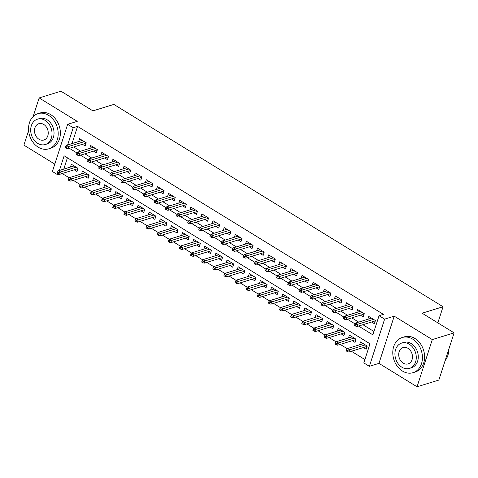 <?xml version="1.0" encoding="UTF-8"?>
<svg xmlns="http://www.w3.org/2000/svg" width="478" height="478" viewBox="0 0 478 478"><rect width="100%" height="100%" fill="white"/><g stroke="black" fill="none" stroke-linecap="round" stroke-linejoin="round"><path stroke-width="0.72" d="M62.361 173.466L57.958 174.93L52.401 171.512L67.643 124.31L73.206 127.728L67.643 144.948M28.614 130.548L23.9 145.139L54.785 164.127M67.643 124.31L77.239 121.352L39.148 97.936L60.945 91.214L92.923 110.866L113.854 104.413L443.052 306.751L422.128 313.204L454.1 332.861L438.852 380.064L417.055 386.786L432.297 339.583L394.207 316.173L384.617 319.131L369.369 366.333L363.806 362.916L369.99 343.778L64.142 155.792L59.403 170.467M394.207 316.173L378.958 363.376L417.055 386.786M378.958 363.376L369.369 366.333M62.319 173.586L69.292 177.87M73.325 180.349L80.418 184.705M84.451 187.185L91.537 191.541M95.57 194.02L102.656 198.376M106.69 200.856L113.782 205.217M117.815 207.691L124.901 212.053M128.935 214.532L136.021 218.888M140.06 221.368L147.146 225.724M151.179 228.203L158.266 232.559M162.299 235.039L169.391 239.394M173.424 241.874L180.511 246.23M184.544 248.709L191.63 253.065M195.663 255.545L202.756 259.901M206.789 262.38L213.875 266.736M217.908 269.216L224.995 273.571M229.034 276.051L236.12 280.407M240.153 282.886L247.24 287.242M251.273 289.722L258.365 294.078M262.398 296.557L269.484 300.913M273.518 303.393L280.604 307.754M284.637 310.228L291.729 314.59M295.762 317.069L302.849 321.425M306.882 323.905L313.968 328.261M318.007 330.74L325.094 335.096M329.127 337.576L336.213 341.931M340.246 344.411L347.339 348.767M351.372 351.246L364.893 359.558M39.148 97.936L33.131 116.56M454.1 332.861L432.297 339.583M82.455 144.296L85.227 145.999L86.255 142.808L79.581 138.71L78.667 141.548M93.574 151.132L96.347 152.835L97.381 149.644L90.706 145.545L89.786 148.383M104.7 157.967L107.472 159.67L108.5 156.479L101.826 152.38L100.912 155.219M115.819 164.802L118.592 166.505L119.62 163.315L112.951 159.216L112.031 162.054M126.945 171.638L129.711 173.341L130.745 170.15L124.071 166.051L123.151 168.889M138.064 178.473L140.837 180.176L141.864 176.985L135.19 172.887L134.276 175.731M149.184 185.309L151.956 187.012L152.99 183.827L146.316 179.722L145.396 182.566M160.309 192.144L163.082 193.847L164.109 190.662L157.435 186.557L156.521 189.402M171.429 198.979L174.201 200.682L175.229 197.498L168.555 193.393L167.641 196.237M182.548 205.815L185.321 207.524L186.354 204.333L179.68 200.228L178.76 203.072M193.674 212.656L196.446 214.359L197.474 211.168L190.8 207.064L189.886 209.908M204.793 219.492L207.566 221.195L208.593 218.004L201.925 213.899L201.005 216.743M215.919 226.327L218.685 228.03L219.719 224.839L213.045 220.74L212.124 223.579M227.038 233.162L229.81 234.865L230.838 231.675L224.164 227.576L223.25 230.414M238.158 239.998L240.93 241.701L241.964 238.51L235.29 234.411L234.369 237.249M249.283 246.833L252.055 248.536L253.083 245.345L246.409 241.247L245.495 244.085M260.402 253.669L263.175 255.371L264.203 252.181L257.528 248.082L256.614 250.92M271.522 260.504L274.294 262.207L275.328 259.016L268.654 254.917L267.734 257.756M282.647 267.339L285.42 269.042L286.447 265.852L279.773 261.753L278.859 264.591M293.767 274.175L296.539 275.878L297.567 272.687L290.899 268.588L289.979 271.426M304.892 281.01L307.659 282.713L308.692 279.522L302.018 275.424L301.098 278.268M316.012 287.846L318.784 289.549L319.812 286.364L313.138 282.259L312.224 285.103M327.131 294.681L329.904 296.384L330.937 293.199L324.263 289.094L323.343 291.939M338.257 301.516L341.029 303.219L342.057 300.035L335.383 295.93L334.469 298.774M349.376 308.352L352.149 310.061L353.176 306.87L346.502 302.765L345.588 305.609M360.496 315.193L363.268 316.896L364.302 313.705L357.628 309.601L356.708 312.445M363.382 347.542L366.148 349.245L367.182 346.054L360.508 341.955L359.587 344.793M352.256 340.706L355.029 342.409L356.056 339.219L349.388 335.12L348.468 337.958M341.137 333.871L343.909 335.574L344.937 332.383L338.263 328.284L337.349 331.123M330.011 327.036L332.784 328.739L333.817 325.548L327.143 321.449L326.223 324.287M318.892 320.2L321.664 321.903L322.692 318.712L316.018 314.608L315.104 317.452M307.772 313.365L310.539 315.068L311.572 311.877L304.898 307.772L303.978 310.616M296.647 306.529L299.419 308.232L300.453 305.042L293.779 300.937L292.859 303.781M285.527 299.688L288.3 301.397L289.327 298.206L282.653 294.101L281.739 296.946M274.408 292.853L277.174 294.556L278.208 291.371L271.534 287.266L270.614 290.11M263.282 286.017L266.055 287.72L267.083 284.535L260.414 280.431L259.494 283.275M252.163 279.182L254.935 280.885L255.963 277.7L249.289 273.595L248.375 276.439M241.037 272.346L243.81 274.049L244.844 270.859L238.169 266.76L237.249 269.604M229.918 265.511L232.69 267.214L233.718 264.023L227.044 259.924L226.13 262.763M218.799 258.676L221.565 260.379L222.599 257.188L215.925 253.089L215.004 255.927M207.673 251.84L210.445 253.543L211.479 250.353L204.805 246.254L203.885 249.092M196.554 245.005L199.326 246.708L200.354 243.517L193.68 239.418L192.765 242.256M185.434 238.169L188.201 239.872L189.234 236.682L182.56 232.583L181.64 235.421M174.309 231.334L177.081 233.037L178.109 229.846L171.441 225.747L170.521 228.586M163.189 224.499L165.962 226.202L166.989 223.011L160.315 218.912L159.401 221.75M152.064 217.663L154.836 219.366L155.87 216.176L149.196 212.071L148.276 214.915M140.944 210.828L143.717 212.531L144.744 209.34L138.07 205.235L137.156 208.079M129.825 203.992L132.591 205.695L133.625 202.505L126.951 198.4L126.037 201.244M118.699 197.151L121.472 198.86L122.505 195.669L115.831 191.564L114.911 194.409M107.58 190.316L110.352 192.019L111.38 188.834L104.706 184.729L103.792 187.573M96.46 183.48L99.227 185.183L100.261 181.999L93.586 177.894L92.666 180.738M85.335 176.645L88.107 178.348L89.135 175.163L82.467 171.058L81.547 173.902M67.416 157.806L63.765 169.116M74.215 169.81L76.988 171.512L78.016 168.322L71.342 164.223L70.427 167.061M358.566 326.056L372.87 334.851L379.054 315.713L383.416 314.369L77.567 126.383L72.005 143.603M73.761 146.979L80.639 151.209M84.881 153.814L91.764 158.045M96 160.65L102.884 164.88M107.126 167.485L114.003 171.716M118.245 174.321L125.128 178.551M129.371 181.156L136.248 185.386M140.49 187.991L147.367 192.222M151.61 194.827L158.493 199.057M162.735 201.662L169.612 205.893M173.855 208.498L180.738 212.728M184.974 215.333L191.857 219.563M196.1 222.174L202.977 226.399M207.219 229.01L214.102 233.234M218.344 235.845L225.222 240.07M229.464 242.681L236.341 246.905M240.583 249.516L247.467 253.746M251.709 256.351L258.586 260.582M262.828 263.187L269.706 267.417M273.948 270.022L280.831 274.252M285.073 276.858L291.95 281.088M296.193 283.693L303.076 287.923M307.318 290.528L314.195 294.759M318.438 297.364L325.315 301.594M329.557 304.199L336.44 308.43M340.683 311.035L347.56 315.265M351.802 317.87L358.679 322.1M362.921 324.711L373.957 331.493M371.621 322.029L374.394 323.731L375.421 320.541L368.747 316.436L367.833 319.28M437.848 322.871L443.052 306.751M77.567 126.383L73.206 127.728M379.054 315.713L384.617 319.131M58.292 173.902L57.958 174.93M69.4 148.323L77.036 153.02M80.519 155.159L88.161 159.855M91.645 161.994L99.281 166.691M102.764 168.83L110.4 173.526M113.883 175.665L121.526 180.361M125.009 182.5L132.645 187.197M136.128 189.336L143.764 194.032M147.254 196.171L154.89 200.868M158.373 203.007L166.009 207.703M169.493 209.842L177.135 214.538M180.618 216.683L188.254 221.374M191.738 223.519L199.374 228.209M202.857 230.354L210.499 235.045M213.983 237.19L221.619 241.88M225.102 244.025L232.738 248.721M236.228 250.86L243.864 255.557M247.347 257.696L254.983 262.392M258.467 264.531L266.109 269.228M269.592 271.367L277.228 276.063M280.711 278.202L288.348 282.898M291.831 285.037L299.473 289.734M302.956 291.873L310.592 296.569M314.076 298.708L321.712 303.405M325.201 305.544L332.837 310.24M336.321 312.385L343.957 317.075M347.44 319.22L355.082 323.911M356.026 324.819L354.915 324.132L354.503 325.41L355.614 326.092L356.026 324.819L357.765 324.233L355.763 323.003L371.52 318.145M373.521 319.37L357.765 324.233L357.024 326.528L375.308 320.887M355.614 326.092L357.024 326.528M355.763 323.003L354.915 324.132M346.67 349.651L346.257 350.924L347.369 351.611L347.781 350.332L346.67 349.651L347.524 348.516L349.526 349.747L348.785 352.041L367.068 346.407M347.781 350.332L365.282 344.889M347.524 348.516L363.28 343.658M348.785 352.041L347.369 351.611M445.143 360.585A18.403 14.442 -107.1 0 0 448.764 349.382M402.452 371.053A18.403 14.442 -107.1 0 0 413.028 372.691A18.403 14.442 -107.1 0 0 422.427 357.401A18.403 14.442 -107.1 0 0 412.753 339.159A18.403 14.442 -107.1 0 0 402.177 337.522A18.403 14.442 -107.1 0 0 392.779 352.812A18.403 14.442 -107.1 0 0 402.452 371.053M413.028 372.691L415.203 372.015A18.403 14.442 -107.1 0 0 424.607 356.731A18.403 14.442 -107.1 0 0 414.934 338.484A18.403 14.442 -107.1 0 0 404.358 336.847L402.177 337.522M401.687 343.067L403.695 342.445A13.247 10.396 72.9 0 1 411.307 343.622A13.247 10.396 72.9 0 1 418.274 356.755A13.247 10.396 72.9 0 1 411.504 367.767L409.503 368.383A13.247 10.396 -107.1 0 0 416.272 357.377A13.247 10.396 -107.1 0 0 409.305 344.244A13.247 10.396 -107.1 0 0 401.687 343.067A13.247 10.396 -107.1 0 0 394.924 354.073A13.247 10.396 -107.1 0 0 401.884 367.206A13.247 10.396 -107.1 0 0 409.503 368.383M407.985 348.325A8.538 6.698 -107.1 0 0 403.079 347.566A8.538 6.698 -107.1 0 0 398.718 354.658A8.538 6.698 -107.1 0 0 403.205 363.125A8.538 6.698 -107.1 0 0 408.11 363.883A8.538 6.698 -107.1 0 0 412.472 356.791A8.538 6.698 -107.1 0 0 407.985 348.325M38.216 147.182A18.403 14.442 -107.1 0 0 48.792 148.819A18.403 14.442 -107.1 0 0 58.191 133.529A18.403 14.442 -107.1 0 0 48.517 115.288A18.403 14.442 -107.1 0 0 37.941 113.65A18.403 14.442 -107.1 0 0 28.543 128.941A18.403 14.442 -107.1 0 0 38.216 147.182M48.792 148.819L50.967 148.144A18.403 14.442 -107.1 0 0 60.371 132.854A18.403 14.442 -107.1 0 0 50.698 114.612A18.403 14.442 -107.1 0 0 40.122 112.975L37.941 113.65M37.451 119.189L39.459 118.574A13.247 10.396 72.9 0 1 47.071 119.751A13.247 10.396 72.9 0 1 54.038 132.884A13.247 10.396 72.9 0 1 47.268 143.896L45.267 144.511A13.247 10.396 -107.1 0 0 52.036 133.505A13.247 10.396 -107.1 0 0 45.069 120.372A13.247 10.396 -107.1 0 0 37.451 119.189A13.247 10.396 -107.1 0 0 30.688 130.201A13.247 10.396 -107.1 0 0 37.648 143.334A13.247 10.396 -107.1 0 0 45.267 144.511M43.749 124.453A8.538 6.698 -107.1 0 0 38.843 123.694A8.538 6.698 -107.1 0 0 34.482 130.787A8.538 6.698 -107.1 0 0 38.969 139.253A8.538 6.698 -107.1 0 0 43.874 140.012A8.538 6.698 -107.1 0 0 48.236 132.914A8.538 6.698 -107.1 0 0 43.749 124.453M344.901 317.984L343.79 317.296L343.377 318.575L344.489 319.256L344.901 317.984L346.646 317.398L344.644 316.167L360.4 311.303M362.402 312.534L346.646 317.398L345.905 319.692L364.188 314.052M344.489 319.256L345.905 319.692M344.644 316.167L343.79 317.296M333.781 311.148L332.67 310.461L332.258 311.74L333.369 312.421L333.781 311.148L335.526 310.563L333.525 309.332L349.275 304.468M351.276 305.699L335.526 310.563L334.785 312.857L353.063 307.217M333.369 312.421L334.785 312.857M333.525 309.332L332.67 310.461M322.662 304.313L321.545 303.626L321.132 304.904L322.25 305.585L322.662 304.313L324.401 303.721L322.399 302.496L338.155 297.633M340.157 298.864L324.401 303.721L323.66 306.022L341.943 300.381M322.25 305.585L323.66 306.022M322.399 302.496L321.545 303.626M311.536 297.477L310.425 296.79L310.013 298.069L311.124 298.75L311.536 297.477L313.281 296.886L311.28 295.655L327.03 290.797M329.037 292.028L313.281 296.886L312.54 299.186L330.824 293.546M311.124 298.75L312.54 299.186M311.28 295.655L310.425 296.79M335.55 342.816L335.138 344.088L336.249 344.775L336.661 343.497L335.55 342.816L336.404 341.68L338.406 342.911L337.665 345.206L355.949 339.565M336.661 343.497L354.156 338.054M336.404 341.68L352.155 336.823M337.665 345.206L336.249 344.775M324.431 335.98L324.018 337.253L325.13 337.94L325.542 336.661L324.431 335.98L325.279 334.845L327.281 336.076L326.54 338.37L344.823 332.73M325.542 336.661L343.037 331.218M325.279 334.845L341.035 329.987M326.54 338.37L325.13 337.94M313.305 329.145L312.893 330.418L314.004 331.099L314.416 329.826L313.305 329.145L314.16 328.01L316.161 329.24L315.42 331.535L333.704 325.894M314.416 329.826L331.917 324.383M314.16 328.01L329.916 323.152M315.42 331.535L314.004 331.099M302.186 322.309L301.773 323.582L302.885 324.263L303.297 322.991L302.186 322.309L303.04 321.174L305.042 322.405L304.301 324.699L322.578 319.059M303.297 322.991L320.792 317.541M303.04 321.174L318.79 316.317M304.301 324.699L302.885 324.263M300.417 290.642L299.306 289.955L298.893 291.233L300.005 291.915L300.417 290.642L302.162 290.05L300.16 288.82L315.91 283.962M317.912 285.193L302.162 290.05L301.415 292.351L319.698 286.71M300.005 291.915L301.415 292.351M300.16 288.82L299.306 289.955M291.06 315.468L290.648 316.747L291.765 317.428L292.178 316.155L291.06 315.468L291.915 314.339L293.916 315.57L293.175 317.864L311.459 312.224M292.178 316.155L309.672 310.706M291.915 314.339L307.671 309.475M293.175 317.864L291.765 317.428M289.292 283.801L288.18 283.119L287.768 284.398L288.879 285.079L289.292 283.801L291.036 283.215L289.035 281.984L304.791 277.126M306.792 278.357L291.036 283.215L290.295 285.515L308.579 279.875M288.879 285.079L290.295 285.515M289.035 281.984L288.18 283.119M279.941 308.633L279.528 309.911L280.64 310.592L281.052 309.32L279.941 308.633L280.795 307.503L282.797 308.734L282.056 311.029L300.339 305.388M281.052 309.32L298.553 303.871M280.795 307.503L296.545 302.64M282.056 311.029L280.64 310.592M278.172 276.965L277.061 276.284L276.648 277.557L277.76 278.244L278.172 276.965L279.917 276.38L277.915 275.149L293.665 270.291M295.667 271.522L279.917 276.38L279.176 278.68L297.459 273.04M277.76 278.244L279.176 278.68M277.915 275.149L277.061 276.284M268.821 301.797L268.409 303.076L269.52 303.757L269.933 302.484L268.821 301.797L269.676 300.668L271.677 301.899L270.93 304.193L289.214 298.553M269.933 302.484L287.427 297.035M269.676 300.668L285.426 295.804M270.93 304.193L269.52 303.757M267.053 270.13L265.941 269.449L265.529 270.721L266.64 271.408L267.053 270.13L268.791 269.544L266.79 268.313L282.546 263.456M284.547 264.687L268.791 269.544L268.05 271.839L286.334 266.204M266.64 271.408L268.05 271.839M266.79 268.313L265.941 269.449M257.696 294.962L257.284 296.24L258.395 296.922L258.807 295.649L257.696 294.962L258.55 293.833L260.552 295.057L259.811 297.358L278.094 291.717M258.807 295.649L276.308 290.2M258.55 293.833L274.306 288.969M259.811 297.358L258.395 296.922M255.927 263.294L254.816 262.613L254.404 263.886L255.515 264.573L255.927 263.294L257.672 262.709L255.67 261.478L271.426 256.62M273.428 257.851L257.672 262.709L256.931 265.003L275.214 259.369M255.515 264.573L256.931 265.003M255.67 261.478L254.816 262.613M246.576 288.126L246.164 289.405L247.275 290.086L247.688 288.814L246.576 288.126L247.431 286.991L249.432 288.222L248.691 290.522L266.975 284.882M247.688 288.814L265.182 283.364M247.431 286.991L263.181 282.134M248.691 290.522L247.275 290.086M244.808 256.459L243.696 255.778L243.284 257.05L244.395 257.738L244.808 256.459L246.552 255.873L244.551 254.643L260.301 249.785M262.303 251.016L246.552 255.873L245.811 258.168L264.089 252.533M244.395 257.738L245.811 258.168M244.551 254.643L243.696 255.778M235.457 281.291L235.045 282.57L236.156 283.251L236.568 281.978L235.457 281.291L236.305 280.156L238.307 281.387L237.566 283.687L255.85 278.047M236.568 281.978L254.063 276.529M236.305 280.156L252.061 275.298M237.566 283.687L236.156 283.251M233.688 249.624L232.571 248.942L232.159 250.215L233.276 250.902L233.688 249.624L235.427 249.038L233.425 247.807L249.181 242.949M251.183 244.18L235.427 249.038L234.686 251.332L252.97 245.692M233.276 250.902L234.686 251.332M233.425 247.807L232.571 248.942M224.331 274.456L223.919 275.734L225.03 276.415L225.443 275.137L224.331 274.456L225.186 273.32L227.187 274.551L226.447 276.852L244.73 271.211M225.443 275.137L242.944 269.694M225.186 273.32L240.942 268.463M226.447 276.852L225.03 276.415M222.563 242.788L221.451 242.107L221.039 243.38L222.151 244.067L222.563 242.788L224.307 242.203L222.306 240.972L238.056 236.114M240.064 237.345L224.307 242.203L223.567 244.497L241.85 238.857M222.151 244.067L223.567 244.497M222.306 240.972L221.451 242.107M213.212 267.62L212.8 268.893L213.911 269.58L214.323 268.301L213.212 267.62L214.066 266.485L216.068 267.716L215.327 270.016L233.605 264.376M214.323 268.301L231.818 262.858M214.066 266.485L229.816 261.627M215.327 270.016L213.911 269.58M211.443 235.953L210.332 235.272L209.92 236.544L211.031 237.225L211.443 235.953L213.188 235.367L211.186 234.136L226.936 229.279M228.938 230.51L213.188 235.367L212.441 237.662L230.725 232.021M211.031 237.225L212.441 237.662M211.186 234.136L210.332 235.272M202.086 260.785L201.674 262.058L202.791 262.745L203.204 261.466L202.086 260.785L202.941 259.65L204.943 260.88L204.202 263.175L222.485 257.54M203.204 261.466L220.699 256.023M202.941 259.65L218.697 254.792M204.202 263.175L202.791 262.745M200.318 229.117L199.207 228.436L198.794 229.709L199.906 230.39L200.318 229.117L202.063 228.532L200.061 227.301L215.817 222.443M217.819 223.668L202.063 228.532L201.322 230.826L219.605 225.186M199.906 230.39L201.322 230.826M200.061 227.301L199.207 228.436M190.967 253.949L190.555 255.222L191.666 255.909L192.078 254.631L190.967 253.949L191.821 252.814L193.823 254.045L193.082 256.339L211.366 250.705M192.078 254.631L209.579 249.187M191.821 252.814L207.571 247.957M193.082 256.339L191.666 255.909M189.198 222.282L188.087 221.595L187.675 222.873L188.786 223.555L189.198 222.282L190.943 221.696L188.941 220.466L204.692 215.602M206.693 216.833L190.943 221.696L190.202 223.991L208.486 218.35M188.786 223.555L190.202 223.991M188.941 220.466L188.087 221.595M179.847 247.114L179.435 248.387L180.547 249.074L180.959 247.795L179.847 247.114L180.702 245.979L182.704 247.21L181.957 249.504L200.24 243.87M180.959 247.795L198.454 242.352M180.702 245.979L196.452 241.121M181.957 249.504L180.547 249.074M178.079 215.447L176.968 214.759L176.555 216.038L177.667 216.719L178.079 215.447L179.818 214.861L177.816 213.63L193.572 208.767M195.574 209.997L179.818 214.861L179.077 217.155L197.36 211.515M177.667 216.719L179.077 217.155M177.816 213.63L176.968 214.759M168.722 240.279L168.31 241.551L169.421 242.238L169.833 240.96L168.722 240.279L169.576 239.143L171.578 240.374L170.837 242.669L189.121 237.028M169.833 240.96L187.334 235.517M169.576 239.143L185.333 234.286M170.837 242.669L169.421 242.238M166.953 208.611L165.842 207.924L165.43 209.203L166.541 209.884L166.953 208.611L168.698 208.026L166.697 206.795L182.453 201.931M184.454 203.162L168.698 208.026L167.957 210.32L186.241 204.68M166.541 209.884L167.957 210.32M166.697 206.795L165.842 207.924M157.603 233.443L157.19 234.716L158.302 235.403L158.714 234.124L157.603 233.443L158.457 232.308L160.459 233.539L159.718 235.833L178.001 230.193M158.714 234.124L176.209 228.681M158.457 232.308L174.207 227.45M159.718 235.833L158.302 235.403M155.834 201.776L154.723 201.089L154.31 202.367L155.422 203.048L155.834 201.776L157.579 201.184L155.577 199.959L171.327 195.096M173.329 196.327L157.579 201.184L156.838 203.485L175.115 197.844M155.422 203.048L156.838 203.485M155.577 199.959L154.723 201.089M146.483 226.608L146.071 227.881L147.182 228.562L147.594 227.289L146.483 226.608L147.332 225.473L149.333 226.703L148.592 228.998L166.876 223.357M147.594 227.289L165.089 221.846M147.332 225.473L163.088 220.615M148.592 228.998L147.182 228.562M144.714 194.94L143.597 194.253L143.185 195.532L144.302 196.213L144.714 194.94L146.453 194.349L144.452 193.118L160.208 188.26M162.209 189.491L146.453 194.349L145.712 196.649L163.996 191.009M144.302 196.213L145.712 196.649M144.452 193.118L143.597 194.253M135.358 219.766L134.945 221.045L136.057 221.726L136.469 220.454L135.358 219.766L136.212 218.637L138.214 219.868L137.473 222.162L155.756 216.522M136.469 220.454L153.97 215.004M136.212 218.637L151.968 213.78M137.473 222.162L136.057 221.726M133.589 188.105L132.478 187.418L132.065 188.696L133.177 189.378L133.589 188.105L135.334 187.513L133.332 186.283L149.088 181.425M151.09 182.656L135.334 187.513L134.593 189.814L152.876 184.173M133.177 189.378L134.593 189.814M133.332 186.283L132.478 187.418M124.238 212.931L123.826 214.21L124.937 214.891L125.35 213.618L124.238 212.931L125.093 211.802L127.094 213.033L126.353 215.327L144.631 209.687M125.35 213.618L142.844 208.169M125.093 211.802L140.843 206.938M126.353 215.327L124.937 214.891M122.47 181.264L121.358 180.582L120.946 181.861L122.057 182.542L122.47 181.264L124.214 180.678L122.213 179.447L137.963 174.59M139.964 175.82L124.214 180.678L123.467 182.978L141.751 177.338M122.057 182.542L123.467 182.978M122.213 179.447L121.358 180.582M113.113 206.096L112.7 207.374L113.818 208.055L114.23 206.783L113.113 206.096L113.967 204.966L115.969 206.197L115.228 208.492L133.511 202.851M114.23 206.783L131.725 201.334M113.967 204.966L129.723 200.103M115.228 208.492L113.818 208.055M111.344 174.428L110.233 173.747L109.821 175.02L110.932 175.707L111.344 174.428L113.089 173.843L111.087 172.612L126.843 167.754M128.845 168.985L113.089 173.843L112.348 176.143L130.631 170.503M110.932 175.707L112.348 176.143M111.087 172.612L110.233 173.747M101.993 199.26L101.581 200.539L102.692 201.22L103.105 199.947L101.993 199.26L102.848 198.131L104.849 199.362L104.108 201.656L122.392 196.016M103.105 199.947L120.605 194.498M102.848 198.131L118.598 193.267M104.108 201.656L102.692 201.22M100.225 167.593L99.113 166.912L98.701 168.184L99.812 168.871L100.225 167.593L101.969 167.007L99.968 165.776L115.718 160.919M117.719 162.15L101.969 167.007L101.228 169.302L119.512 163.667M99.812 168.871L101.228 169.302M99.968 165.776L99.113 166.912M90.874 192.425L90.462 193.704L91.573 194.385L91.985 193.112L90.874 192.425L91.728 191.296L93.73 192.52L92.983 194.821L111.266 189.18M91.985 193.112L109.48 187.663M91.728 191.296L107.478 186.432M92.983 194.821L91.573 194.385M89.105 160.757L87.994 160.076L87.582 161.349L88.693 162.036L89.105 160.757L90.844 160.172L88.842 158.941L104.598 154.083M106.6 155.314L90.844 160.172L90.103 162.466L108.387 156.832M88.693 162.036L90.103 162.466M88.842 158.941L87.994 160.076M79.748 185.589L79.336 186.868L80.447 187.549L80.86 186.277L79.748 185.589L80.603 184.454L82.604 185.685L81.863 187.985L100.147 182.345M80.86 186.277L98.36 180.827M80.603 184.454L96.359 179.597M81.863 187.985L80.447 187.549M77.98 153.922L76.868 153.241L76.456 154.514L77.567 155.201L77.98 153.922L79.724 153.336L77.723 152.106L93.479 147.248M95.481 148.479L79.724 153.336L78.984 155.631L97.267 149.996M77.567 155.201L78.984 155.631M77.723 152.106L76.868 153.241M66.86 147.087L65.749 146.405L65.337 147.678L66.448 148.365L66.86 147.087L68.605 146.501L66.603 145.27L82.353 140.412M84.355 141.643L68.605 146.501L67.864 148.795L86.142 143.155M66.448 148.365L67.864 148.795M66.603 145.27L65.749 146.405M68.629 178.754L68.217 180.033L69.328 180.714L69.74 179.435L68.629 178.754L69.483 177.619L71.485 178.85L70.744 181.15L89.028 175.51M69.74 179.435L87.235 173.992M69.483 177.619L85.233 172.761M70.744 181.15L69.328 180.714M57.509 171.919L57.097 173.197L58.208 173.878L58.621 172.6L57.509 171.919L58.358 170.783L60.359 172.014L59.619 174.315L77.902 168.674M58.621 172.6L76.116 167.157M58.358 170.783L74.114 165.926M59.619 174.315L58.208 173.878"/></g></svg>
